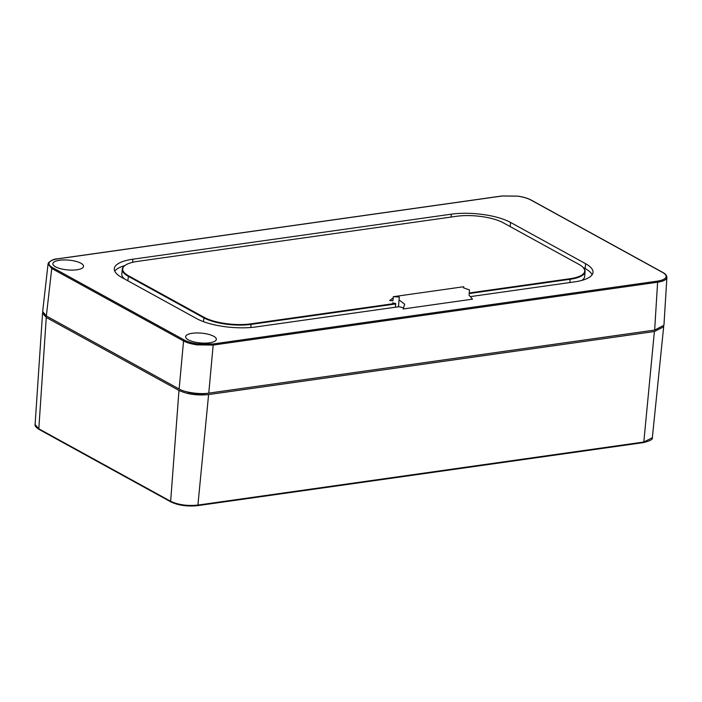 <?xml version="1.0" encoding="UTF-8"?>
<svg xmlns="http://www.w3.org/2000/svg" width="702" height="702" viewBox="0 0 702 702"><rect width="100%" height="100%" fill="white"/><g stroke="black" fill="none" stroke-linecap="round" stroke-linejoin="round"><path stroke-width="1.05" d="M666.9 277.264L663.943 325.263L654.65 330.072L208.775 393.129C200.596 394.656 184.301 392.383 179.142 389.005L46.35 315.988L42.655 311.574L48.061 263.926M530.756 199.956C527.509 198.227 523.139 196.964 517.637 196.165L502.307 195.998L57.88 258.845C53.291 259.529 50.43 260.714 49.307 262.399C48.359 264.101 49.43 265.83 52.518 267.585L184.319 340.049C187.557 341.786 191.927 343.05 197.429 343.84L212.767 344.006L657.195 281.16C661.775 280.475 664.636 279.299 665.759 277.615C666.716 275.904 665.645 274.175 662.548 272.42L530.756 199.956A0.86 0.658 -61.2 0 1 531.098 200.017L662.89 272.481A0.86 0.658 -61.2 0 0 662.548 272.42M470.691 296.569L574.429 281.897A42.796 13.68 5 0 0 593.014 272.402A42.796 13.68 5 0 0 585.6 263.698L510.547 222.429A42.796 13.68 5 0 0 451.272 214.18L132.889 259.205A42.796 13.68 5 0 0 114.312 268.699A42.796 13.68 5 0 0 121.727 277.413L196.779 318.682A42.796 13.68 5 0 0 256.055 326.921L398.464 306.783L399.298 297.016L393.295 296.692L463.057 286.828L463.732 286.749L463.645 287.917L469.506 289.917L469.068 295.165L472.49 299.166L403.123 308.977L404.721 304.264L399.069 299.886M76.869 269.787A15.409 4.923 5 0 0 83.547 266.409A15.409 4.923 5 0 0 75.614 261.276A15.409 4.923 5 0 0 59.547 260.267A15.409 4.923 5 0 0 52.852 263.724A15.409 4.923 5 0 0 60.898 268.796A15.409 4.923 5 0 0 76.869 269.787M192.33 333.274A15.409 4.923 5 0 0 185.635 336.732A15.409 4.923 5 0 0 193.682 341.813A15.409 4.923 5 0 0 209.652 342.795A15.409 4.923 5 0 0 216.33 339.417A15.409 4.923 5 0 0 208.397 334.292A15.409 4.923 5 0 0 192.33 333.274M662.89 272.481C665.522 273.859 666.856 275.5 666.891 277.413L666.531 278.518C665.356 280.273 662.381 281.502 657.607 282.222L213.171 345.068L197.201 344.884C191.47 344.059 186.916 342.743 183.547 340.944L51.746 268.48L48.043 264.057L48.508 262.759A0.86 0.799 31.5 0 1 49.307 262.399M582.941 267.313L585.17 268.541A42.796 13.68 -175 0 1 592.119 274.772M114.777 271.183A42.796 13.68 -175 0 1 124.798 265.61M581.704 280.449A34.24 10.951 5 0 0 582.335 280.01A34.24 10.951 5 0 0 584.661 276.509L585.082 271.656A34.24 10.951 -175 0 1 570.217 279.256L469.199 293.541M469.252 292.971L570.015 278.72A33.81 10.811 5 0 0 583.037 267.409L583.406 267.804A34.24 10.951 -175 0 1 585.082 271.656M395.682 303.94L251.132 324.377A34.24 10.951 -175 0 1 203.712 317.787L128.185 276.255A34.24 10.951 -175 0 1 122.253 269.287A34.24 10.951 -175 0 1 124.57 265.777L125.009 265.453A33.81 10.811 5 0 0 128.571 275.798L204.106 317.33A33.81 10.811 5 0 0 250.93 323.841L395.533 303.396M122.253 269.287L121.823 274.131A34.24 10.951 5 0 0 123.508 277.983A34.24 10.951 5 0 0 124.561 278.966M124.359 278.861A33.81 10.811 -175 0 1 123.877 278.378L123.508 277.983M582.335 280.01L581.905 280.335A33.81 10.811 -175 0 1 581.774 280.431M583.037 267.409A33.81 10.811 5 0 0 578.834 264.338L503.299 222.806A33.81 10.811 5 0 0 456.476 216.295L137.39 261.416A33.81 10.811 5 0 0 125.009 265.453M403.439 307.757L398.482 306.59M393.173 297.911L389.68 300.509L392.918 300.789L393.295 296.709L392.918 300.789M395.393 307.222L395.7 303.712L392.76 302.808M398.446 306.792L399.298 297.016M39.101 429.431L170.946 501.93A0.86 0.658 118.8 0 1 170.647 501.289L178.984 390.435L46.262 317.462L38.812 428.799A0.86 0.658 118.8 0 0 39.101 429.431C35.925 427.342 34.591 425.693 35.1 424.491L38.812 428.799L170.647 501.289C178.317 504.852 187.399 506.116 197.911 505.08A0.86 0.474 82 0 1 197.552 505.651L643.453 442.593A0.86 0.474 82 0 0 643.813 442.023L654.387 331.519L208.599 394.559L197.911 505.08L643.813 442.023L652.351 437.697L663.662 326.816L654.387 331.519M663.653 326.246L663.662 326.816M208.599 394.559C197.218 395.682 187.346 394.305 178.984 390.435M46.262 317.462L42.55 313.153L42.725 312.443M170.946 501.93C178.405 505.414 187.276 506.66 197.552 505.651A0.86 0.474 82 0 1 197.367 505.615C187.337 506.598 178.65 505.396 171.288 501.983M179.142 389.005L183.547 340.944A0.86 0.658 -61.2 0 1 184.319 340.049M52.518 267.585A0.86 0.658 -61.2 0 0 51.746 268.48L46.35 315.988M654.65 330.072L657.607 282.222A0.86 0.474 -98 0 0 657.195 281.16M212.767 344.006A0.86 0.474 -98 0 1 213.171 345.068L208.775 393.129M48.403 263.066A0.86 0.799 31.5 0 1 48.508 262.759C51.22 260.179 54.282 258.863 57.687 258.81A0.86 0.474 -98 0 0 57.511 258.898M57.88 258.845A0.86 0.474 -98 0 0 57.687 258.81L502.114 195.955A0.86 0.474 -98 0 0 501.939 196.051M197.201 344.884L197.429 343.84M666.531 278.518A0.86 0.799 -148.5 0 0 665.759 277.615M502.307 195.998A0.86 0.474 -98 0 0 502.114 195.955L517.69 196.13C523.271 196.929 527.737 198.218 531.098 200.017M510.547 222.429L510.178 226.588M451.272 214.18L451.017 217.058M132.889 259.205L132.617 262.311M585.6 263.698L585.17 268.541M569.936 282.537L570.015 278.72M250.86 327.492L250.93 323.841M203.378 321.63L204.106 317.33M127.79 280.747L128.571 275.798M186.951 391.839L187.601 392.199A17.804 5.695 5 0 0 206.572 393.471A17.804 5.695 5 0 0 208.161 393.208M652.351 437.697C653.027 439.312 650.061 440.944 643.453 442.593A0.86 0.474 82 0 1 643.26 442.558M35.1 424.491L42.55 313.153"/></g></svg>
